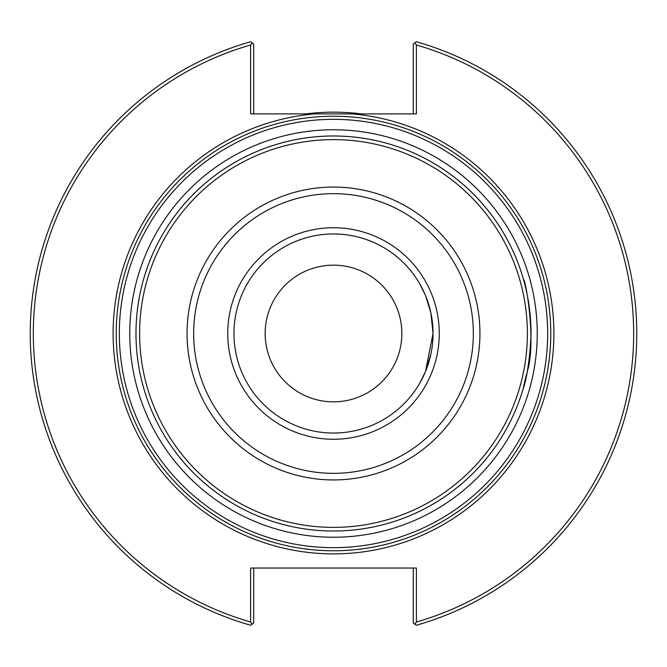 <?xml version="1.0" encoding="UTF-8"?>
<svg xmlns="http://www.w3.org/2000/svg" width="667" height="667" viewBox="0 0 667 667"><rect width="100%" height="100%" fill="white"/><g stroke="black" fill="none" stroke-linecap="round" stroke-linejoin="round"><path stroke-width="1" d="M430.84 354.327L425.463 371.602L433.041 333.5L430.84 312.673L425.463 295.398L419.743 283.8L425.463 295.398L430.84 312.673L425.463 295.398L419.743 283.8M419.743 383.2L425.463 371.602L419.743 383.2L425.463 371.602L433.041 333.5L430.84 312.673M531.024 333.5A197.524 197.524 0 0 0 333.5 135.976A197.524 197.524 0 0 0 135.976 333.5A197.524 197.524 0 0 0 333.5 531.024A197.524 197.524 0 0 0 531.024 333.5A197.524 197.524 0 0 0 333.5 135.976A197.524 197.524 0 0 0 135.976 333.5A197.524 197.524 0 0 0 333.5 531.024A197.524 197.524 0 0 0 531.024 333.5C529.548 379.723 517.75 405.878 527.314 371.602C536.718 340.745 525.162 277.113 523.528 279.615A197.524 197.524 0 0 0 135.976 333.5A197.524 197.524 0 0 0 333.5 531.024A197.524 197.524 0 0 0 524.654 283.733M550.775 333.5A217.275 217.275 0 0 0 333.5 116.225A217.275 217.275 0 0 0 116.225 333.5A217.275 217.275 0 0 0 333.5 550.775A217.275 217.275 0 0 0 550.775 333.5A217.275 217.275 0 0 0 333.5 116.225A217.275 217.275 0 0 0 116.225 333.5A217.275 217.275 0 0 0 333.5 550.775A217.275 217.275 0 0 0 550.775 333.5A217.275 217.275 0 0 0 333.5 116.225A217.275 217.275 0 0 0 116.225 333.5A217.275 217.275 0 0 0 333.5 550.775A217.275 217.275 0 0 0 550.775 333.5M265.158 333.5A68.342 68.342 0 0 1 367.675 274.312A68.342 68.342 0 0 1 367.675 392.688A68.342 68.342 0 0 1 265.158 333.5M351.959 113.89L315.041 113.89A220.385 220.385 0 0 0 113.457 345.814A220.385 220.385 0 0 0 339.661 553.802A220.385 220.385 0 0 0 553.885 333.5A220.385 220.385 0 0 0 351.959 113.89L416.4 113.89L416.4 45.006L414.791 42.871L413.29 44.014L413.29 113.89M414.791 42.871L416.283 41.738A303.285 303.285 0 0 1 416.283 625.262L414.791 624.129L416.4 621.994L416.4 568.042L250.6 568.042L250.6 621.994L252.209 624.129L250.717 625.262A303.285 303.285 0 0 1 250.717 41.738L252.209 42.871L250.6 45.006L250.6 113.89L315.041 113.89M253.71 113.89L253.71 44.014L252.209 42.871M250.6 45.006A300.167 300.167 0 0 0 250.6 621.994M416.4 621.994A300.167 300.167 0 0 0 416.4 45.006M413.29 568.042L413.29 622.986L414.791 624.129M252.209 624.129L253.71 622.986L253.71 568.042M361.18 113.89A221.344 221.344 0 0 0 305.82 113.89M333.5 433.041A99.541 99.541 0 0 0 433.041 333.5A99.541 99.541 0 0 0 333.5 233.959A99.541 99.541 0 0 0 233.959 333.5A99.541 99.541 0 0 0 333.5 433.041M333.5 547.665A214.165 214.165 0 0 1 119.335 333.5A214.165 214.165 0 0 1 333.5 119.335A214.165 214.165 0 0 1 547.665 333.5A214.165 214.165 0 0 1 333.5 547.665M333.5 537.243A203.743 203.743 0 0 0 537.243 333.5A203.743 203.743 0 0 0 333.5 129.757A203.743 203.743 0 0 0 129.757 333.5A203.743 203.743 0 0 0 333.5 537.243M333.5 527.38A193.88 193.88 0 0 0 527.38 333.5A193.88 193.88 0 0 0 333.5 139.62A193.88 193.88 0 0 0 139.62 333.5A193.88 193.88 0 0 0 333.5 527.38M333.5 479.94A146.44 146.44 0 0 0 479.94 333.5A146.44 146.44 0 0 0 333.5 187.06A146.44 146.44 0 0 0 187.06 333.5A146.44 146.44 0 0 0 333.5 479.94M333.5 473.345A139.845 139.845 0 0 0 473.345 333.5A139.845 139.845 0 0 0 333.5 193.655A139.845 139.845 0 0 0 193.655 333.5A139.845 139.845 0 0 0 333.5 473.345M333.5 439.261A105.761 105.761 0 0 0 439.261 333.5A105.761 105.761 0 0 0 333.5 227.739A105.761 105.761 0 0 0 227.739 333.5A105.761 105.761 0 0 0 333.5 439.261"/></g></svg>
